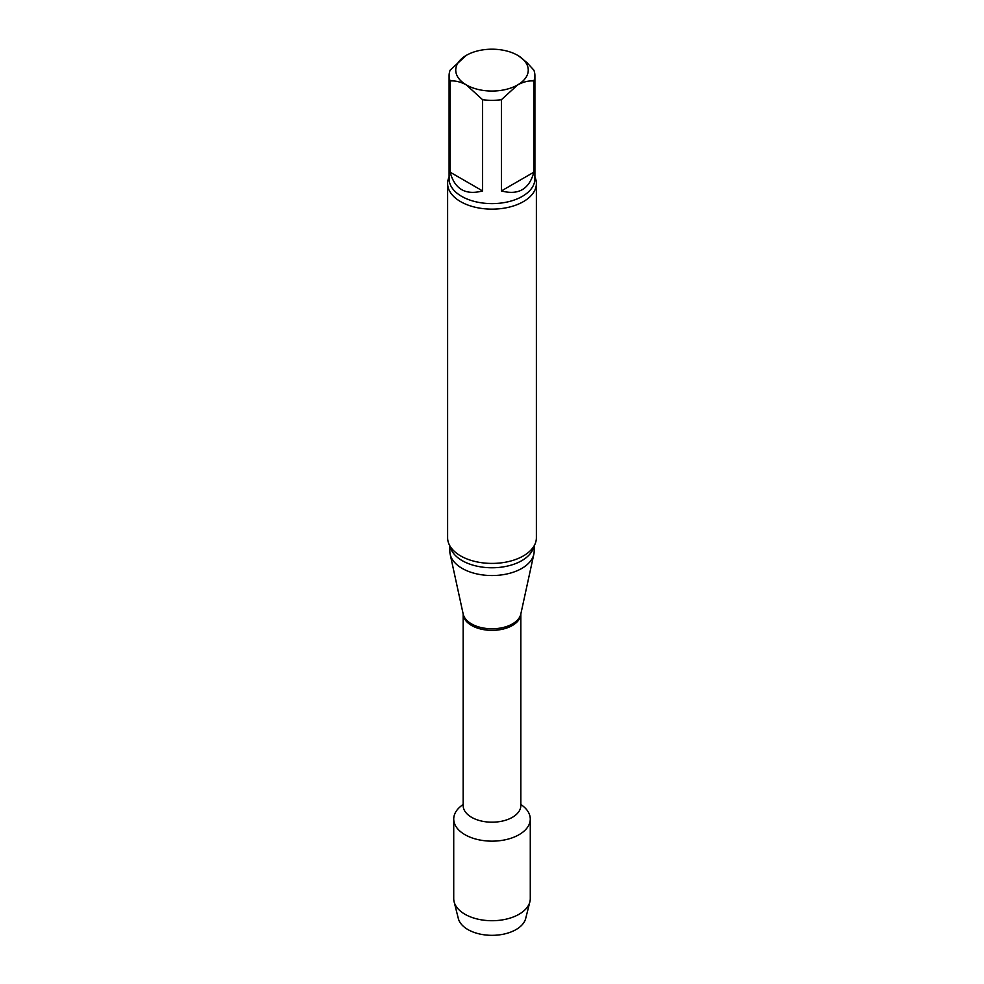 <?xml version="1.0" encoding="UTF-8"?>
<svg xmlns="http://www.w3.org/2000/svg" width="984" height="984" viewBox="0 0 984 984"><rect width="100%" height="100%" fill="white"/><g stroke="black" fill="none" stroke-linecap="round" stroke-linejoin="round"><path stroke-width="1.48" d="M501.397 190.933L533.857 172.188L533.857 80.983C528.838 80.516 523.439 81.832 517.633 84.919L501.397 99.728L501.397 190.933C518.445 195.459 529.269 189.211 533.857 172.188M450.143 172.188L482.603 190.933L482.603 99.728L466.367 84.919C460.61 81.844 455.198 80.54 450.143 80.983L450.143 172.188C454.731 189.211 465.555 195.459 482.603 190.933M518.802 56.039L526.809 62.472L533.857 70.135A42.902 24.772 180 0 1 534.902 75.559A42.902 24.772 180 0 1 533.857 80.983M450.143 80.983A42.902 24.772 180 0 1 449.098 75.559A42.902 24.772 180 0 1 450.143 70.135L466.367 55.325A36.248 20.922 180 0 1 517.633 55.325A36.248 20.922 180 0 1 517.633 84.919A36.248 20.922 180 0 1 466.367 84.919A36.248 20.922 180 0 1 466.367 55.325M501.397 99.728A42.902 24.772 180 0 1 482.603 99.728M530.278 819.045A38.278 22.103 180 0 0 520.843 804.518A38.278 22.103 180 0 1 519.072 834.678A38.278 22.103 180 0 1 465.875 835.195A38.278 22.103 180 0 1 463.156 804.518A38.278 22.103 180 0 0 453.722 819.045L453.722 898.613A38.278 22.103 180 0 0 454.116 901.799A38.278 22.103 180 0 0 479.934 919.585A38.278 22.103 180 0 0 519.072 914.247A38.278 22.103 180 0 0 529.884 901.799A38.278 22.103 180 0 0 530.278 898.613L530.278 819.045A38.278 22.103 180 0 1 519.072 834.678A38.278 22.103 180 0 1 477.351 839.463A38.278 22.103 180 0 1 453.722 819.045M534.164 545.788L534.164 551.2A42.164 24.342 180 0 1 533.832 554.238A42.164 24.342 180 0 1 492 575.542A42.164 24.342 180 0 1 450.168 554.238A42.164 24.342 180 0 1 449.836 551.2L449.836 545.788M534.902 176.96A44.378 25.621 180 0 1 536.378 183.516L536.378 537.793A44.378 25.621 180 0 1 530.241 550.794A44.378 25.621 180 0 1 523.377 555.911A44.378 25.621 180 0 1 453.759 550.794A44.378 25.621 180 0 1 447.622 537.793L447.622 183.516A44.378 25.621 180 0 1 449.098 176.96M536.378 183.516A44.378 25.621 180 0 1 523.377 201.634A44.378 25.621 180 0 1 475.014 207.193A44.378 25.621 180 0 1 447.622 183.516M529.884 901.799L525.677 918.515A34.022 19.643 180 0 1 516.059 929.572A34.022 19.643 180 0 1 481.274 934.333A34.022 19.643 180 0 1 458.323 918.515L454.116 901.799M463.156 805.539L463.156 613.893A28.843 16.654 180 0 0 492 630.35A28.843 16.654 180 0 0 520.843 613.905L520.843 805.539A28.843 16.654 180 0 1 492 822.194A28.843 16.654 180 0 1 463.156 805.539L463.169 806.167M533.832 554.238L520.807 614.114A29.028 16.765 180 0 1 492 628.776A29.028 16.765 180 0 1 463.193 614.114L450.168 554.238M533.869 546.292A42.164 24.342 180 0 1 492 567.768A42.164 24.342 180 0 1 450.131 546.292M534.902 75.559L534.902 178.842A42.902 24.772 180 0 1 492 203.614A42.902 24.772 180 0 1 449.098 178.842L449.098 75.559M520.843 805.539L520.831 806.179"/></g></svg>
